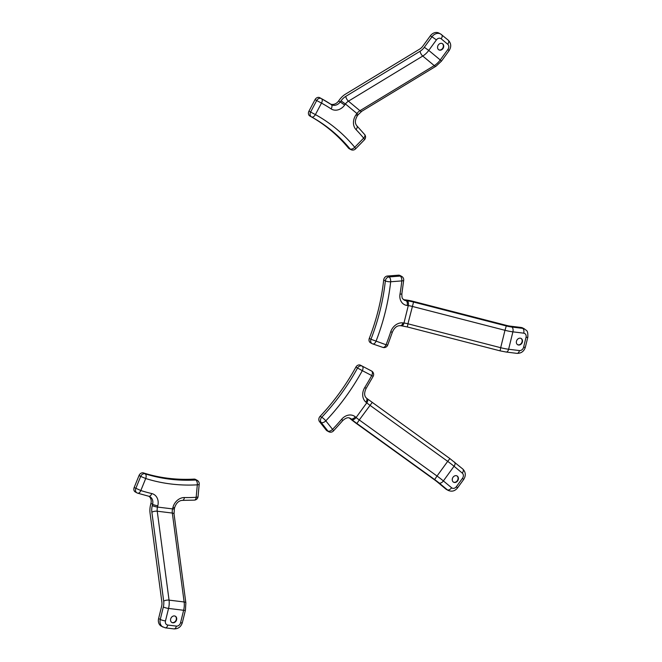 <?xml version="1.0" encoding="UTF-8"?>
<svg xmlns="http://www.w3.org/2000/svg" width="662" height="662" viewBox="0 0 662 662"><rect width="100%" height="100%" fill="white"/><g stroke="black" fill="none" stroke-linecap="round" stroke-linejoin="round"><path stroke-width="0.99" d="M506.397 325.381L413.651 301.483A13.008 2.317 13.8 0 0 405.732 299.936L404.424 299.778L407.204 300.821A10.41 1.854 -166.2 0 1 413.543 302.054L506.289 325.952A9.103 1.622 13.8 0 0 511.834 327.036L522.657 328.36L521.002 327.458L510.361 326.159A6.504 1.158 -166.2 0 1 506.397 325.381M382.619 347.293A3.906 2.243 108.9 0 0 382.818 347.376A3.906 3.906 0 0 0 387.717 345.101L386.07 344.77A3.906 2.243 108.9 0 1 382.818 347.376L372.739 343.917A3.906 3.906 0 0 1 372.143 343.661A3.906 3.178 -61.4 0 1 370.96 339.267L386.07 344.77A214.629 174.909 118.6 0 0 390.704 331.869A11.709 9.541 -61.4 0 1 402.86 322.89L403.977 323.031L408.272 305.629L407.147 305.488A11.709 9.541 -61.4 0 1 399.997 294.151A214.629 174.909 118.6 0 0 401.809 280.903L390.663 281.764A201.62 164.308 -61.4 0 1 375.991 341.311A3.906 2.243 108.9 0 1 372.739 343.917A3.906 2.243 108.9 0 1 372.541 343.835A3.906 3.178 -61.4 0 1 372.143 343.661L370.488 342.759A3.906 3.178 -61.4 0 1 369.305 338.365L370.96 339.267A197.715 161.131 118.6 0 0 385.35 280.87L383.687 279.968A197.715 161.131 -61.4 0 1 369.305 338.365M383.687 279.968A3.906 3.178 -61.4 0 1 387.369 276.037L389.024 276.939L400.162 276.079L398.507 275.177L387.369 276.037M398.507 275.177A3.906 3.178 -61.4 0 1 400.03 275.491L401.685 276.393A3.906 3.178 -61.4 0 0 400.162 276.079A3.906 2.003 85.6 0 1 401.809 280.903A3.906 1.018 -173.8 0 0 403.696 280.241A3.906 3.906 0 0 0 401.685 276.393M403.464 299.572A7.803 6.363 118.6 0 0 404.424 299.778M521.002 327.458A7.803 6.363 -61.4 0 1 522.897 328.062L524.552 328.964A7.803 6.363 -61.4 0 0 522.657 328.36A3.906 2.151 97 0 1 523.725 333.168L512.901 331.844L508.615 349.246L519.438 350.57A3.906 3.178 118.6 0 0 523.592 347.236L526.042 337.297A3.906 3.178 118.6 0 0 523.725 333.168M516.468 341.244A3.575 2.913 -61.4 0 1 521.135 338.464A3.575 2.913 -61.4 0 1 521.987 342.999A3.575 2.913 -61.4 0 1 517.717 344.753A3.575 2.913 -61.4 0 1 516.468 341.244M520.969 338.381A3.575 2.913 -61.4 0 1 521.656 342.825A3.575 2.913 -61.4 0 1 517.56 344.654M456.383 486.678L462.473 478.295A3.906 3.178 118.6 0 0 462.299 473.107L454.049 466.255L443.383 480.926L451.633 487.778A3.906 3.178 118.6 0 0 456.383 486.678L457.55 487.894C454.951 491.096 451.84 491.932 448.199 490.41L446.544 489.508A7.803 6.363 -61.4 0 1 445.708 488.937L437.599 482.201A6.504 0.596 36 0 0 434.421 479.751L356.677 423.68A13.008 1.2 -144 0 1 350.314 418.781L349.321 417.962L350.976 418.856A7.803 6.363 118.6 0 0 350.132 418.293C348.187 417.077 345.688 417.879 342.651 420.693A3.906 0.563 40.4 0 0 341.666 419.253A11.709 9.541 -61.4 0 1 355.246 416.795L356.098 417.507L366.765 402.844L365.912 402.132A11.709 9.541 -61.4 0 1 364.779 387.46A214.629 174.909 118.6 0 0 371.721 375.544L362.313 370.654A201.62 164.308 -61.4 0 1 325.812 420.842L332.572 429.373A214.629 174.909 118.6 0 0 341.666 419.253M326.25 430.134L327.905 431.036A3.906 3.178 -61.4 0 0 328.724 431.723L327.069 430.821A3.906 3.178 -61.4 0 1 326.25 430.134L319.498 421.595A3.906 3.178 -61.4 0 1 320.094 416.348L321.749 417.25A197.715 161.131 118.6 0 0 357.538 368.031L355.883 367.129A197.715 161.131 -61.4 0 1 320.094 416.348M355.883 367.129A3.906 3.178 -61.4 0 1 360.492 365.217L371.556 371.018L360.492 365.217M453.065 477.203A3.575 2.913 -61.4 0 1 457.037 475.937A3.575 2.913 -61.4 0 1 457.889 480.471A3.575 2.913 -61.4 0 1 453.611 482.217A3.575 2.913 -61.4 0 1 453.065 477.203M456.863 475.854A3.575 2.913 -61.4 0 1 457.558 480.289A3.575 2.913 -61.4 0 1 453.453 482.126M419.782 49.029L345.481 94.145A13.008 7.439 -50.3 0 0 339.474 99.78L338.555 101.046L340.21 101.948L340.996 100.856A10.41 5.958 129.7 0 1 345.804 96.354L420.105 51.239A9.103 5.213 -50.3 0 0 424.317 47.292L431.972 36.766L430.317 35.864L422.786 46.216A6.504 3.724 129.7 0 1 419.782 49.029M350.868 149.604A3.906 3.906 0 0 0 355.527 148.909A3.906 0.745 44.3 0 0 354.724 147.262L363.653 138.126A214.629 174.909 118.6 0 0 356.024 129.578A11.709 9.541 -61.4 0 1 356.139 114.617L356.934 113.525L345.448 103.984L344.654 105.076A11.709 9.541 -61.4 0 1 331.124 108.891A214.629 174.909 118.6 0 0 321.492 103.09L315.41 114.592A201.62 164.308 -61.4 0 1 354.724 147.262A3.906 2.151 140.3 0 1 350.099 148.967A3.906 3.178 -61.4 0 0 350.868 149.604L349.213 148.702A3.906 3.178 -61.4 0 1 348.444 148.065L350.099 148.967A197.715 161.131 118.6 0 0 311.545 116.934L309.89 116.032A197.715 161.131 -61.4 0 1 348.444 148.065M309.89 116.032A3.906 3.178 -61.4 0 1 308.947 111.142L310.602 112.044L316.684 100.541L315.029 99.639L308.947 111.142M315.029 99.639A3.906 3.178 -61.4 0 1 319.713 97.686A3.906 3.178 -61.4 0 1 319.721 97.686L321.36 98.58A3.906 3.178 -61.4 0 1 321.376 98.588A3.906 2.259 118.8 0 1 321.384 98.588A218.534 178.086 -61.4 0 1 331.182 104.488A3.906 2.259 123.3 0 1 331.281 104.546A3.906 2.259 123.3 0 1 331.124 108.891M330.677 104.157A7.803 6.363 118.6 0 0 338.555 101.046M430.317 35.864A7.803 6.363 -61.4 0 1 438.972 33.1L440.627 34.002A7.803 6.363 -61.4 0 1 441.463 34.573A3.906 2.234 129.7 0 1 441.67 34.714A3.906 2.234 129.7 0 1 441.165 38.793A3.906 3.178 118.6 0 0 436.415 39.894L428.761 50.42L440.247 59.961L447.909 49.435A3.906 3.178 118.6 0 0 447.727 44.246L441.165 38.793M438.542 49.642A3.575 2.913 -61.4 0 1 438.219 45.124A3.575 2.913 -61.4 0 1 442.348 43.618A3.575 2.913 -61.4 0 1 443.201 48.152A3.575 2.913 -61.4 0 1 438.931 49.898A3.575 2.913 -61.4 0 1 438.542 49.642M442.183 43.535A3.575 2.913 -61.4 0 1 442.87 47.97A3.575 2.913 -61.4 0 1 438.765 49.807M167.784 625.052L176.406 626.111A3.906 3.178 118.6 0 0 180.552 622.777L183.631 610.281L168.553 608.436L165.475 620.931A3.906 3.178 118.6 0 0 167.784 625.052A3.906 2.151 97 0 1 165.326 627.849L161.338 626.194A7.803 6.363 -61.4 0 1 158.607 618.548L161.627 606.268A6.504 3.591 97 0 0 161.876 602.114L150.067 513.207A13.008 7.174 -83 0 1 150.564 504.891L150.936 503.393A7.803 6.363 118.6 0 0 149.041 496.318M134.163 487.513L140.824 490.534A214.629 174.909 118.6 0 0 151.747 493.554A11.709 9.541 -61.4 0 1 157.804 505.768L157.49 507.059L172.567 508.904L172.881 507.613A11.709 9.541 -61.4 0 1 184.433 497.551A214.629 174.909 118.6 0 0 196.167 497.311L197.309 484.841A201.62 164.308 -61.4 0 1 145.706 478.518L140.824 490.534A3.906 2.234 107.7 0 1 137.655 493.173A3.906 2.234 107.7 0 1 137.423 493.074A3.906 3.178 -61.4 0 1 136.968 492.876L135.313 491.982A3.906 3.178 -61.4 0 1 134.163 487.513L139.045 475.498A3.906 3.178 -61.4 0 1 143.472 472.916L145.127 473.818A197.715 161.131 118.6 0 0 195.729 480.008L194.074 479.106A197.715 161.131 -61.4 0 1 143.472 472.916M194.074 479.106A3.906 3.178 -61.4 0 1 195.53 479.429L197.185 480.331A3.906 3.178 -61.4 0 0 195.729 480.008A3.906 2.019 86.8 0 1 197.309 484.841A3.906 1.059 -174.7 0 0 199.212 484.112L198.062 496.583A3.906 1.059 -174.7 0 1 196.167 497.311A3.906 2.019 -93.3 0 1 194.396 500.124A3.906 3.906 0 0 0 198.062 496.583M174.47 615.95A3.575 2.913 -61.4 0 1 175.339 616.223A3.575 2.913 -61.4 0 1 176.191 620.757A3.575 2.913 -61.4 0 1 171.913 622.512A3.575 2.913 -61.4 0 1 170.829 618.473A3.575 2.913 -61.4 0 1 174.47 615.95M175.165 616.14A3.575 2.913 -61.4 0 1 175.86 620.584A3.575 2.913 -61.4 0 1 171.756 622.412M413.543 302.054L407.941 323.801L500.687 347.699L504.974 330.297L412.227 306.398A6.504 1.158 13.8 0 0 408.272 305.629A3.906 2.151 97 0 0 407.204 300.821M407.362 326.962L401.52 325.82A3.906 2.151 -83 0 0 403.977 323.031A6.504 1.158 -166.2 0 1 407.941 323.801L407.362 326.962L500.108 350.86L500.687 347.699A13.008 2.317 13.8 0 0 508.615 349.246A3.906 2.151 97 0 1 506.157 352.035L516.981 353.367A3.906 2.151 97 0 0 519.438 350.57M511.834 327.036A3.906 2.151 97 0 1 512.901 331.844A13.008 2.317 -166.2 0 1 504.974 330.297L506.289 325.952M385.35 280.87A3.906 3.178 -61.4 0 1 389.024 276.939A3.906 2.003 85.6 0 1 390.663 281.764A3.906 1.018 6.2 0 1 385.35 280.87M399.997 294.151A3.906 0.885 -170.6 0 0 401.867 293.705C401.867 299.249 402.405 298.256 404.184 300.076A7.803 6.363 118.6 0 0 406.079 300.68A3.906 2.151 -83 0 1 407.147 305.488M523.592 347.236A3.906 0.695 13.8 0 0 525.388 347.095L527.837 337.148A3.906 0.695 -166.2 0 1 526.042 337.297M390.704 331.869A3.906 0.496 18.2 0 0 392.425 332.01C394.411 327.599 397.076 325.497 400.402 325.679L401.52 325.82M402.86 322.89A3.906 2.151 97 0 1 400.402 325.679M445.708 488.937L447.363 489.839L439.113 482.987A9.103 0.836 -144 0 0 434.661 479.561L356.917 423.481A10.41 0.96 36 0 1 351.828 419.567L350.976 418.856A3.906 2.234 129.7 0 0 355.246 416.795M372.152 402.529L359.276 419.956L437.019 476.028L447.686 461.364L369.942 405.285A6.504 0.596 36 0 1 366.765 402.844A3.906 2.234 129.7 0 0 367.269 398.756L366.417 398.052C364.158 395.984 364.059 392.773 366.119 388.428L364.779 387.46M328.724 431.723A3.906 3.906 0 0 0 333.416 430.979A3.906 0.703 43.5 0 0 332.572 429.373A3.906 2.135 141.6 0 1 327.905 431.036L321.153 422.497L319.498 421.595M351.828 419.567A3.906 2.234 -50.3 0 0 356.098 417.507A6.504 0.596 -144 0 0 359.276 419.956L356.917 423.481M434.661 479.561L437.019 476.028A13.008 1.2 36 0 1 443.383 480.926A3.906 2.234 129.7 0 1 439.113 482.987M454.347 462.035A3.906 2.234 129.7 0 1 454.562 462.175A3.906 2.234 129.7 0 1 454.049 466.255A13.008 1.2 -144 0 0 447.686 461.364L449.895 458.584L367.269 398.756A3.906 2.234 129.7 0 0 367.062 398.615M448.199 490.41A7.803 6.363 -61.4 0 1 447.363 489.839A3.906 2.234 129.7 0 0 451.633 487.778M321.153 422.497A3.906 3.178 -61.4 0 1 321.749 417.25A3.906 0.703 -136.6 0 1 325.812 420.842A3.906 2.135 141.6 0 1 321.153 422.497M357.538 368.031A3.906 3.178 -61.4 0 1 362.147 366.119A3.906 2.259 117.5 0 1 362.313 370.654L357.538 368.031M366.119 388.428L373.153 376.339L371.721 375.544A3.906 2.259 117.5 0 0 371.556 371.018A3.906 3.178 -61.4 0 1 371.597 371.034L369.942 370.132M365.912 402.132A3.906 2.234 -50.3 0 0 366.417 398.052M462.597 468.886A3.906 2.234 129.7 0 1 462.804 469.027A3.906 2.234 129.7 0 1 462.299 473.107M449.895 458.584L462.804 469.027C465.791 472.163 466.073 475.655 463.648 479.511L462.473 478.295M345.804 96.354A3.906 1.655 58.7 0 0 348.452 101.17L359.938 110.711L434.247 65.596L422.753 56.055L348.452 101.17A6.504 3.724 -50.3 0 0 345.448 103.984L340.996 100.856M361.775 111.274L358.101 114.741L356.934 113.525A6.504 3.724 129.7 0 1 359.938 110.711A3.906 1.655 58.7 0 0 361.775 111.274L436.084 66.159A3.906 1.655 58.7 0 1 434.247 65.596A13.008 7.439 -50.3 0 0 440.247 59.961L441.422 61.177L449.076 50.651L447.909 49.435M424.317 47.292L428.761 50.42A13.008 7.439 129.7 0 1 422.753 56.055A3.906 1.655 58.7 0 1 420.105 51.239M436.415 39.894L431.972 36.766A7.803 6.363 -61.4 0 1 440.627 34.002L448.24 40.167A3.906 2.234 -50.3 0 0 448.025 40.026M311.545 116.934A3.906 3.178 -61.4 0 1 310.602 112.044L315.41 114.592A3.906 2.259 -61.1 0 1 311.545 116.934M331.331 104.579A7.803 6.363 118.6 0 0 331.554 104.712L321.384 98.588A3.906 2.259 118.8 0 1 321.492 103.09L316.684 100.541A3.906 3.178 -61.4 0 1 321.368 98.588L319.713 97.686M331.554 104.712A7.803 6.363 118.6 0 0 340.21 101.948L344.654 105.076M447.727 44.246A3.906 2.234 -50.3 0 0 448.24 40.167C451.227 43.303 451.509 46.795 449.076 50.651M364.456 139.773A3.906 3.906 0 0 0 364.671 134.56A3.906 2.151 -39.6 0 1 363.653 138.126A3.906 0.745 44.3 0 1 364.456 139.773L355.527 148.909M356.024 129.578A3.906 2.193 -43.9 0 0 356.843 125.788C354.749 123.339 354.906 120.021 357.315 115.833L358.101 114.741M356.139 114.617L357.315 115.833M158.607 618.548L160.262 619.45L163.34 606.963A9.103 5.023 -83 0 0 163.688 601.146L151.871 512.231A10.41 5.743 97 0 1 152.268 505.586L152.591 504.295L150.936 503.393M174.371 508.755L174.048 513.96A3.906 1.382 172.4 0 0 172.319 513.058L157.242 511.213L169.05 600.128L184.127 601.973L172.319 513.058A6.504 3.591 97 0 1 172.567 508.904A3.906 0.695 -166.2 0 0 174.371 508.755L174.685 507.464C176.307 502.938 178.872 500.571 182.381 500.373A3.906 2.077 -89.1 0 0 184.433 497.551M151.747 493.554A3.906 2.209 103.2 0 1 148.867 496.268L137.655 493.173A3.906 3.906 0 0 1 136.968 492.876A3.906 3.178 -61.4 0 1 135.818 488.415L140.7 476.4L139.045 475.498M152.268 505.586A3.906 0.695 13.8 0 0 157.49 507.059A6.504 3.591 -83 0 0 157.242 511.213A3.906 1.382 172.4 0 0 151.871 512.231M163.688 601.146A3.906 1.382 172.4 0 1 169.05 600.128A13.008 7.174 97 0 1 168.553 608.436A3.906 0.695 -166.2 0 1 163.34 606.963M185.857 602.867L185.434 610.132A3.906 0.695 -166.2 0 1 183.631 610.281A13.008 7.174 -83 0 0 184.127 601.973A3.906 1.382 172.4 0 1 185.857 602.867L174.048 513.96M162.993 627.096A7.803 6.363 -61.4 0 1 160.262 619.45A3.906 0.695 -166.2 0 0 165.475 620.931M140.7 476.4A3.906 3.178 -61.4 0 1 145.127 473.818A3.906 2.234 -72.4 0 1 145.706 478.518L140.7 476.4M157.804 505.768A3.906 0.695 -166.2 0 1 152.591 504.295A7.803 6.363 118.6 0 0 149.86 496.649A7.803 6.363 118.6 0 0 149.082 496.301M172.881 507.613A3.906 0.695 13.8 0 0 174.685 507.464M185.434 610.132L182.356 622.628A3.906 0.695 -166.2 0 1 180.552 622.777M182.356 622.628C181.007 626.873 178.202 628.966 173.94 628.9A3.906 2.151 -83 0 0 176.406 626.111M401.867 293.705L403.696 280.241M527.837 337.148C528.077 329.246 526.108 330.892 524.552 328.964M525.388 347.095C524.047 351.332 521.242 353.425 516.981 353.367M506.157 352.035L500.108 350.86M387.717 345.101L392.425 332.01M373.153 376.339A3.906 3.906 0 0 0 371.597 371.034M457.55 487.894L463.648 479.511M333.416 430.979L342.651 420.693M441.422 61.177L436.084 66.159M364.671 134.56L356.843 125.788M182.381 500.373L194.396 500.124M199.212 484.112A3.906 3.906 0 0 0 197.185 480.331M165.326 627.849L173.94 628.9M148.867 496.268L149.86 496.649"/></g></svg>
